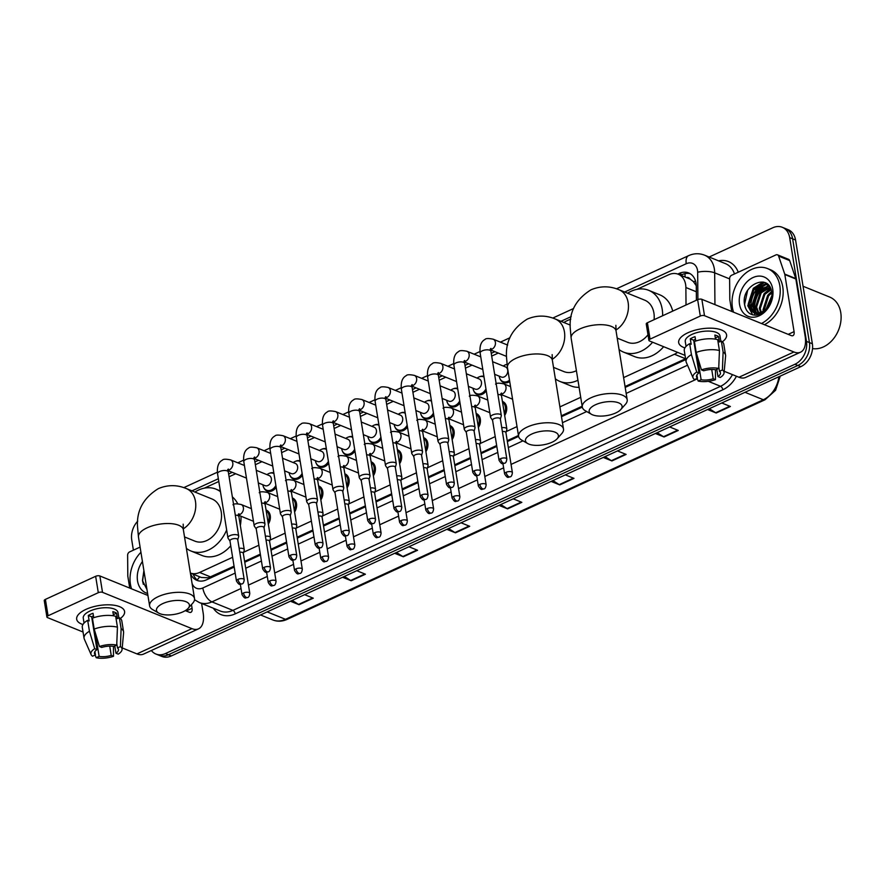 <?xml version="1.0" encoding="UTF-8"?>
<svg xmlns="http://www.w3.org/2000/svg" width="885" height="885" viewBox="0 0 885 885"><rect width="100%" height="100%" fill="white"/><g stroke="black" fill="none" stroke-linecap="round" stroke-linejoin="round"><path stroke-width="1.33" d="M502.403 401.436A9.702 7.334 112.1 0 1 502.658 401.524A9.702 7.334 112.1 0 1 506.596 407.034A9.702 7.334 112.1 0 1 504.671 415.452M476.141 413.505A9.702 7.334 112.1 0 1 476.395 413.594A9.702 7.334 112.1 0 1 480.334 419.103A9.702 7.334 112.1 0 1 478.409 427.521M449.879 425.563A9.702 7.334 112.1 0 1 450.133 425.663A9.702 7.334 112.1 0 1 454.071 431.172A9.702 7.334 112.1 0 1 452.147 439.591M423.616 437.632A9.702 7.334 112.1 0 1 423.871 437.732A9.702 7.334 112.1 0 1 427.809 443.241A9.702 7.334 112.1 0 1 425.884 451.66M397.354 449.702A9.702 7.334 112.1 0 1 397.619 449.801A9.702 7.334 112.1 0 1 401.547 455.31A9.702 7.334 112.1 0 1 399.633 463.718M371.103 461.771A9.702 7.334 112.1 0 1 371.357 461.87A9.702 7.334 112.1 0 1 375.295 467.38A9.702 7.334 112.1 0 1 373.37 475.787M344.84 473.84A9.702 7.334 112.1 0 1 345.095 473.94A9.702 7.334 112.1 0 1 349.033 479.449A9.702 7.334 112.1 0 1 347.108 487.856M318.578 485.909A9.702 7.334 112.1 0 1 318.832 486.009A9.702 7.334 112.1 0 1 322.771 491.507A9.702 7.334 112.1 0 1 320.846 499.925M292.315 497.978A9.702 7.334 112.1 0 1 292.57 498.067A9.702 7.334 112.1 0 1 296.508 503.576A9.702 7.334 112.1 0 1 294.583 511.995M266.053 510.048A9.702 7.334 112.1 0 1 266.319 510.136A9.702 7.334 112.1 0 1 270.246 515.645A9.702 7.334 112.1 0 1 268.332 524.064M509.716 381.546A9.702 7.334 112.1 0 1 503.465 382.464A9.702 7.334 112.1 0 1 500.058 378.88M486.263 390.838A9.702 7.334 112.1 0 1 477.203 394.533A9.702 7.334 112.1 0 1 473.807 390.949M460.001 402.907A9.702 7.334 112.1 0 1 450.941 406.602A9.702 7.334 112.1 0 1 447.544 403.018M433.75 414.976A9.702 7.334 112.1 0 1 424.678 418.671A9.702 7.334 112.1 0 1 421.282 415.087M407.487 427.046A9.702 7.334 112.1 0 1 398.427 430.741A9.702 7.334 112.1 0 1 395.02 427.156M381.225 439.115A9.702 7.334 112.1 0 1 372.165 442.799A9.702 7.334 112.1 0 1 368.757 439.226M354.962 451.173A9.702 7.334 112.1 0 1 345.902 454.868A9.702 7.334 112.1 0 1 342.495 451.295M328.7 463.242A9.702 7.334 112.1 0 1 319.64 466.937A9.702 7.334 112.1 0 1 316.244 463.353M302.438 475.311A9.702 7.334 112.1 0 1 293.377 479.006A9.702 7.334 112.1 0 1 289.981 475.422M276.186 487.381A9.702 7.334 112.1 0 1 267.126 491.075A9.702 7.334 112.1 0 1 263.719 487.491M686.019 305.004L685.875 287.514A18.198 13.751 -67.9 0 0 685.632 284.572A18.198 13.751 -67.9 0 0 678.253 274.25A18.198 13.751 -67.9 0 0 668.75 274.726L636.979 289.329M696.274 285.755L693.397 281.596L690.234 279.162A6.062 4.58 -67.9 0 0 686.295 277.514M678.253 274.25L689.293 278.731A18.198 13.751 112.1 0 1 690.234 279.162M625.053 386.524L685.587 358.702M210.674 576.954L199.601 572.462A18.198 13.751 -67.9 0 1 190.386 573.049L201.293 577.474L208.274 577.794L234.049 566.201M244.614 561.344L260.312 554.132M270.876 549.286L286.574 542.062M297.139 537.217L312.836 530.004M323.401 525.148L339.099 517.935M349.652 513.079L365.361 505.866M375.915 501.01L391.613 493.797M402.177 488.94L417.875 481.728M428.44 476.871L444.137 469.658M454.702 464.813L470.4 457.589M480.953 452.744L496.662 445.52M507.216 440.675L518.455 435.508M561.344 415.795L582.164 406.237M623.615 377.607L674.447 354.243A18.198 13.751 -67.9 0 0 677.589 352.352M199.601 572.462L232.611 557.296M243.663 552.218L258.874 545.226M269.925 540.149L285.136 533.157M296.187 528.079L311.387 521.088M322.439 516.01L337.65 509.019M348.701 503.941L363.912 496.95M374.963 491.872L390.174 484.88M401.226 479.803L416.437 472.822M427.488 467.745L442.699 460.753M453.74 455.675L468.95 448.684M480.002 443.606L495.213 436.615M506.264 431.537L517.017 426.592M559.906 406.89L580.715 397.321M498.288 353.06L491.695 356.091M472.037 365.129L465.433 368.16M445.774 377.198L439.181 380.229M419.512 389.267L412.919 392.298M393.25 401.336L386.656 404.368M366.987 413.395L360.394 416.426M340.736 425.464L334.132 428.495M314.474 437.533L307.88 440.564M288.211 449.602L281.618 452.633M261.949 461.671L255.356 464.702M235.687 473.74L229.093 476.772M218.794 481.495L204.302 488.155M505.833 364.675A9.702 7.334 112.1 0 1 506.994 364.277M479.57 376.744A9.702 7.334 112.1 0 1 483.918 376.346M453.308 388.814A9.702 7.334 112.1 0 1 457.656 388.415M427.046 400.883A9.702 7.334 112.1 0 1 431.393 400.485M400.783 412.952A9.702 7.334 112.1 0 1 405.142 412.554M374.521 425.021A9.702 7.334 112.1 0 1 378.88 424.623M348.27 437.079A9.702 7.334 112.1 0 1 352.617 436.681M322.007 449.149A9.702 7.334 112.1 0 1 326.355 448.75M295.745 461.218A9.702 7.334 112.1 0 1 300.092 460.82M269.482 473.287A9.702 7.334 112.1 0 1 273.83 472.889M696.406 300.236L696.285 286.22A18.198 13.751 -67.9 0 0 696.041 283.277A18.198 13.751 -67.9 0 0 688.663 272.945A18.198 13.751 -67.9 0 0 679.171 273.432L677.777 274.062M680.731 275.257L682.114 274.627A18.198 13.751 112.1 0 1 690.09 273.653M751.144 311.055A24.26 18.342 112.1 0 1 751.011 310.093A24.26 18.342 112.1 0 0 751.144 311.055M750.911 309.108A24.26 18.342 112.1 0 1 759.607 285.468A24.26 18.342 112.1 0 0 750.911 309.108M760.724 284.406A24.26 18.342 112.1 0 1 763.578 282.171A24.26 18.342 112.1 0 0 760.724 284.406M709.139 257.015L772.793 227.766A18.198 13.751 112.1 0 1 782.296 227.29A18.198 13.751 112.1 0 1 789.674 237.611L806.478 341.367A18.198 13.751 112.1 0 1 794.907 364.277L165.418 653.561A18.198 13.751 112.1 0 1 155.926 654.037A18.198 13.751 112.1 0 1 151.357 650.508M133.392 550.182L131.743 539.961A18.198 13.751 112.1 0 1 137.75 521.121M782.296 227.29L788.181 229.68A18.198 13.751 112.1 0 1 795.56 240.001L812.364 343.756L809.421 342.561A18.198 13.751 112.1 0 1 797.85 365.472L168.36 654.756A18.198 13.751 112.1 0 1 158.869 655.232A18.198 13.751 112.1 0 0 168.36 654.756L797.85 365.472A18.198 13.751 112.1 0 0 809.421 342.561L792.617 238.806L809.421 342.561L806.478 341.367M785.238 228.485A18.198 13.751 112.1 0 1 792.617 238.806A18.198 13.751 112.1 0 0 785.238 228.485M753.777 309.02A24.26 18.342 112.1 0 1 761.299 288.023A24.26 18.342 112.1 0 0 753.777 309.02M762.804 286.408A24.26 18.342 112.1 0 1 765.016 284.461A24.26 18.342 112.1 0 0 762.804 286.408M765.304 284.24A24.26 18.342 112.1 0 1 766.443 283.421A24.26 18.342 112.1 0 0 765.304 284.24M625.197 387.409L684.924 359.963A18.198 13.751 -67.9 0 0 685.731 359.564M190.463 573.502A18.198 13.751 -67.9 0 0 196.89 580.35A18.198 13.751 -67.9 0 0 206.382 579.874L234.193 567.086M244.758 562.229L260.455 555.017M271.02 550.171L286.718 542.947M297.283 538.102L312.98 530.889M323.545 526.033L339.243 518.82M349.796 513.964L365.505 506.751M376.059 501.895L391.756 494.682M402.321 489.825L418.019 482.613M428.583 477.756L444.281 470.543M454.846 465.698L470.543 458.474M481.097 453.629L496.806 446.416M507.359 441.56L518.599 436.394M561.488 416.68L582.308 407.122M198.406 580.837A18.198 13.751 112.1 0 1 193.218 574.199M764.397 282.415A24.26 18.342 -67.9 0 0 762.085 284.151M761.266 284.881A24.26 18.342 -67.9 0 0 755.303 292.647M812.364 343.756A18.198 13.751 112.1 0 1 800.792 366.667L171.303 655.951A18.198 13.751 112.1 0 1 161.811 656.427L155.926 654.037M396.491 552.461L402.819 556.521A4.856 2.478 65.3 0 0 403.339 556.787L394.699 553.291M408.925 546.753L417.554 550.26L403.339 556.787M344.342 576.423L350.67 580.483A4.856 2.478 65.3 0 0 351.19 580.748L342.561 577.252M356.788 570.714L365.416 574.221L351.19 580.748M292.205 600.384L298.533 604.433A4.856 2.478 65.3 0 0 299.053 604.709L290.424 601.214M304.639 594.676L313.279 598.183L299.053 604.709M552.915 480.577L559.243 484.637A4.856 2.478 65.3 0 0 559.762 484.903L551.123 481.407M565.349 474.869L573.978 478.376L559.762 484.903M605.052 456.627L611.38 460.676A4.856 2.478 65.3 0 0 611.9 460.941L603.271 457.445M617.487 450.908L626.126 454.414L611.9 460.941M657.201 432.665L663.518 436.714A4.856 2.478 65.3 0 0 664.049 436.98L655.409 433.484M669.635 426.946L678.264 430.453L664.049 436.98M709.339 408.704L715.666 412.753A4.856 2.478 65.3 0 0 716.186 413.018L707.558 409.523M721.773 402.985L730.402 406.492L716.186 413.018M448.629 528.5L454.956 532.56A4.856 2.478 65.3 0 0 455.476 532.825L446.848 529.33M461.063 522.792L469.703 526.298L455.476 532.825M500.777 504.538L507.094 508.598A4.856 2.478 65.3 0 0 507.614 508.864L498.985 505.368M513.212 498.83L521.84 502.337L507.614 508.864M687.91 332.76A24.26 9.956 -9.2 0 1 716.408 328.645A24.26 9.956 -9.2 0 1 722.337 341.831A24.26 9.956 -9.2 0 0 726.585 334.851A24.26 9.956 -9.2 0 0 712.469 328.235A24.26 9.956 -9.2 0 0 687.91 332.76A24.26 9.956 -9.2 0 0 686.373 333.501A24.26 9.956 -9.2 0 0 684.913 347.894A24.26 9.956 -9.2 0 1 678.684 342.606A24.26 9.956 -9.2 0 1 687.91 332.76M731.729 311.443L729.848 299.816A3.031 2.29 -67.9 0 1 729.804 299.318L729.627 278.609A3.031 2.29 -67.9 0 1 731.596 275.279L775.924 254.913A3.031 2.29 -67.9 0 1 777.506 254.836L788.546 259.316A3.031 2.29 112.1 0 1 789.663 260.577L795.759 278.565A3.031 2.29 112.1 0 1 795.869 279.018L805.118 336.123A24.26 12.379 -114.7 0 1 800.527 352.197A24.26 12.379 -114.7 0 1 793.933 351.987L704.515 315.702A3.031 1.239 170.8 0 0 700.3 316.045L697.645 299.661A3.031 1.239 -9.2 0 1 701.86 299.318L791.278 335.603A6.062 3.097 65.3 0 0 792.927 335.658A6.062 3.097 65.3 0 0 794.077 331.643L784.829 274.538A3.031 2.29 -67.9 0 0 784.718 274.084L778.623 256.097A3.031 2.29 -67.9 0 0 777.506 254.836M800.527 352.197L745.546 377.464A24.26 12.379 -114.7 0 1 738.953 377.253L724.207 371.28M650.055 339.132A3.031 1.239 170.8 0 0 648.904 340.36L646.249 323.987A3.031 1.239 -9.2 0 1 647.4 322.748L650.055 339.132L700.3 316.045M648.904 340.36A3.031 1.239 170.8 0 0 649.524 340.968L685.045 355.383M647.4 322.748L697.645 299.661M701.451 369.864L703.708 370.793A12.136 4.978 -9.2 0 1 715.81 369.808L718.72 368.459A15.775 6.472 -9.2 0 0 701.451 369.864L696.185 352.429L694.415 341.499A20.012 8.208 -9.2 0 1 717.669 339.619L719.439 350.537L718.72 368.459M718.786 366.954L719.483 371.302A12.136 4.978 -9.2 0 1 720.445 372.828A12.136 4.978 -9.2 0 1 717.967 376.567L716.795 369.355M696.915 374.952L697.446 378.238L694.537 379.577A15.775 6.472 -9.2 0 1 693.099 377.95L686.306 362.419A20.012 8.208 -9.2 0 1 686.052 361.589L684.282 350.67A20.012 8.208 -9.2 0 1 689.669 343.679L691.163 344.287L690.278 338.833A17.589 7.213 -9.2 0 1 692.49 337.672A17.589 7.213 -9.2 0 1 695.024 336.654L695.732 341.046M686.052 346.411L685.267 341.544A17.589 7.213 -9.2 0 1 691.959 334.397A17.589 7.213 -9.2 0 1 709.759 331.123A17.589 7.213 -9.2 0 1 719.992 335.913L720.866 341.322M719.483 371.302L722.403 369.952L723.111 352.031L721.352 341.112L719.428 341.986L718.543 336.532A17.589 7.213 -9.2 0 0 714.859 335.039L715.534 339.165M721.352 341.112A20.012 8.208 -9.2 0 1 723.808 344.265L725.578 355.184A20.012 8.208 -9.2 0 1 725.6 356.058L724.063 372.928A15.775 6.472 -9.2 0 1 720.224 377.486L717.967 376.567M723.111 352.031A20.012 8.208 -9.2 0 1 725.578 355.184M686.052 361.589A20.012 8.208 -9.2 0 1 691.439 354.608L696.705 372.043L698.973 372.961L693.663 340.205A12.136 4.978 170.8 0 1 695.433 339.198M689.669 343.679L691.439 354.608M722.403 369.952A15.775 6.472 -9.2 0 1 724.063 372.928M711.728 369.488L713.221 378.747L715.489 379.665L715.467 369.742M715.489 379.665A15.775 6.472 -9.2 0 1 698.21 381.07L701.13 379.731L697.314 356.19M697.126 378.393L698.21 381.07M693.099 377.95A15.775 6.472 -9.2 0 1 696.705 372.043M713.221 378.747A12.136 4.978 -9.2 0 1 701.13 379.731M697.446 378.238A12.136 4.978 -9.2 0 1 696.495 376.711A12.136 4.978 -9.2 0 1 698.973 372.961M696.185 352.429A20.012 8.208 -9.2 0 1 719.439 350.537M694.482 341.942A12.136 4.978 -9.2 0 1 693.917 341.798M694.714 346.71A12.136 4.978 170.8 0 0 695.278 346.854M690.278 338.833L693.663 340.205M715.345 338.004L718.543 336.532M803.049 286.253L829.688 297.061A27.291 20.632 112.1 0 1 840.75 312.549A27.291 20.632 112.1 0 1 812.541 348.59M754.639 314.385A27.291 20.632 112.1 0 1 754.496 313.279M754.396 312.316A27.291 20.632 112.1 0 1 754.319 311.155M754.297 310.104A27.291 20.632 112.1 0 1 762.892 287.138M763.91 286.032A27.291 20.632 112.1 0 1 765.492 284.505M765.702 284.317A27.291 20.632 112.1 0 1 766.62 283.543M733.565 312.184A30.333 22.921 112.1 0 1 732.426 307.56A30.333 22.921 112.1 0 1 741.895 276.751A30.333 22.921 112.1 0 1 767.527 268.564A30.333 22.921 112.1 0 1 779.829 285.778A30.333 22.921 112.1 0 1 761.476 323.512M767.527 268.564L770.47 269.759A30.333 22.921 112.1 0 1 782.771 286.972A30.333 22.921 112.1 0 1 764.43 324.706M755.945 315.193C759.872 314.794 763.423 312.836 766.609 309.308C760.547 315.06 755.414 315.392 751.221 310.314A15.167 11.461 112.1 0 0 754.097 312.206A15.167 11.461 112.1 0 0 768.346 306.31C771.255 301.973 772.395 297.316 771.753 292.349C769.264 272.06 741.132 285.058 744.451 303.887C745.679 311.354 749.506 315.115 755.945 315.193M772.716 289.041A21.229 16.052 112.1 0 1 759.219 315.779A21.229 16.052 112.1 0 1 739.528 304.285A21.229 16.052 112.1 0 1 753.024 277.547A21.229 16.052 112.1 0 1 772.716 289.041M769.198 285.999L757.527 291.32L752.903 305.613L756.509 312.803M768.932 285.722L756.609 290.944L751.984 305.236L755.989 312.737M770.182 287.536L761.211 292.813L756.586 307.106L758.733 312.77M769.928 287.094L760.281 292.437L755.657 306.73L758.157 312.836M771.134 289.749L764.883 294.307L760.259 308.599L761.2 312.151M770.912 289.13L763.965 293.931L759.341 308.223L760.558 312.372M771.82 292.835L768.567 295.8L764.02 310.668M771.698 291.962L767.649 295.424L763.025 309.717L763.268 311.144M768.755 285.457L765.392 284.251L752.925 289.45L748.301 303.743L751.221 310.314M767.627 284.981L766.31 284.627L753.843 289.826L749.219 304.119L754.485 312.35M769.032 285.789L767.162 284.782M771.709 297.946L767.693 307.195M771.908 296.276L766.609 308.445M771.941 295.502L766.133 308.931M767.704 285.944L760.658 291.309L755.17 308.754L756.078 312.427M766.664 283.576L764.762 284.151M764.032 284.45L756.974 289.815L751.487 307.261L752.394 310.934M763.08 282.061L753.301 288.322L747.803 305.767L752.704 314.872M771.598 291.464L768.269 294.727M770.536 288.256L764.585 293.234M768.589 285.944L760.912 291.74M766.985 283.797L765.425 284.262M764.917 284.45L757.228 290.247M763.711 282.204L753.544 288.753M747.593 290.568L744.584 304.462L745.336 307.703M595.505 404.744A16.682 6.848 170.8 0 0 591.412 414.269A16.682 6.848 170.8 0 0 615.75 412.952A16.682 6.848 170.8 0 0 620.827 409.501A16.682 6.848 170.8 0 0 615.683 402.011A16.682 6.848 170.8 0 0 595.505 404.744M591.412 414.269L585.361 410.773A22.744 9.337 -9.2 0 1 582.286 407.023A22.744 9.337 -9.2 0 1 590.948 397.785A22.744 9.337 -9.2 0 1 613.969 393.548A22.744 9.337 -9.2 0 1 627.2 399.755A22.744 9.337 -9.2 0 1 625.474 404.279L620.827 409.501M654.081 319.684A22.744 17.191 -67.9 0 0 653.915 313.069A22.744 17.191 -67.9 0 0 644.689 300.159L618.925 289.705C609.61 285.855 600.295 285.888 590.992 289.804C576.002 299.152 569.088 311.929 570.239 328.147L571.146 338.214L582.286 407.023M627.598 293.223A33.364 25.211 112.1 0 1 648.683 290.324A33.364 25.211 112.1 0 1 662.201 309.252A33.364 25.211 112.1 0 1 662.644 315.746M648.683 290.324L659.723 294.793A33.364 25.211 112.1 0 1 672.711 311.122M617.21 338.103L627.587 342.307A22.744 17.191 -67.9 0 0 647.997 334.762M652.599 342.218A33.364 25.211 112.1 0 1 623.593 352.141A33.364 25.211 112.1 0 1 619.069 349.542M663.639 346.699A33.364 25.211 112.1 0 1 634.633 356.622L623.593 352.141M531.808 434.015A16.682 6.848 170.8 0 0 527.703 443.54A16.682 6.848 170.8 0 0 552.041 442.234A16.682 6.848 170.8 0 0 557.119 438.783A16.682 6.848 170.8 0 0 551.986 431.294A16.682 6.848 170.8 0 0 531.808 434.015M527.703 443.54L521.652 440.055A22.744 9.337 -9.2 0 1 518.588 436.294A22.744 9.337 -9.2 0 1 527.239 427.057A22.744 9.337 -9.2 0 1 550.26 422.82A22.744 9.337 -9.2 0 1 563.491 429.026A22.744 9.337 -9.2 0 1 561.765 433.562L557.119 438.783M563.889 322.494A33.364 25.211 112.1 0 1 570.77 319.242M553.512 367.375L563.878 371.589A22.744 17.191 -67.9 0 0 576.4 370.671M577.949 380.229A33.364 25.211 112.1 0 1 559.884 381.424A33.364 25.211 112.1 0 1 555.36 378.824M579.1 387.309A33.364 25.211 112.1 0 1 570.925 385.904L559.884 381.424M162.829 603.57A16.682 6.848 170.8 0 0 158.736 613.106A16.682 6.848 170.8 0 0 183.073 611.789A16.682 6.848 170.8 0 0 188.151 608.338A16.682 6.848 170.8 0 0 183.007 600.849A16.682 6.848 170.8 0 0 162.829 603.57M158.736 613.106L152.685 609.61A22.744 9.337 -9.2 0 1 149.609 605.86A22.744 9.337 -9.2 0 1 158.271 596.623A22.744 9.337 -9.2 0 1 181.281 592.375A22.744 9.337 -9.2 0 1 194.523 598.581A22.744 9.337 -9.2 0 1 192.786 603.116L188.151 608.338M184.534 536.941L194.899 541.144A22.744 17.191 -67.9 0 0 214.126 535.005A22.744 17.191 -67.9 0 0 221.228 511.895A22.744 17.191 -67.9 0 0 212.013 498.985L186.248 488.531C176.923 484.681 167.619 484.714 158.304 488.642C143.326 497.978 136.401 510.767 137.551 526.984L138.469 537.051L149.609 605.86M194.921 492.049A33.364 25.211 112.1 0 1 216.006 489.151A33.364 25.211 112.1 0 1 220.453 491.695M232.346 496.872A33.364 25.211 112.1 0 1 237.711 503.731M226.648 529.971A33.364 25.211 112.1 0 1 190.906 550.979A33.364 25.211 112.1 0 1 186.392 548.379M240.963 516.221A33.364 25.211 112.1 0 1 240.344 525.513M230.742 545.779A33.364 25.211 112.1 0 1 201.946 555.459L190.906 550.979M500.368 419.103L501.275 415.861A5.454 2.235 170.8 0 0 501.308 415.43A5.454 2.235 170.8 0 0 500.191 414.346A5.454 2.235 170.8 0 0 492.602 414.954A5.454 2.235 170.8 0 0 490.533 417.178A5.454 2.235 170.8 0 0 490.688 417.576L492.58 420.364M500.324 419.258A3.938 1.615 170.8 0 0 500.346 418.948A3.938 1.615 170.8 0 0 499.527 418.162A3.938 1.615 170.8 0 0 494.062 418.605A3.938 1.615 170.8 0 0 492.558 420.209L499.051 460.288C502.503 465.864 502.713 462.977 504.583 463.242A3.938 2.013 65.3 0 1 503.521 463.209A3.938 2.013 -114.7 0 1 500.545 458.684A3.938 1.615 170.8 0 0 499.051 460.288M492.602 361.688L505.49 366.921A5.454 4.126 112.1 0 1 507.702 370.019A5.454 4.126 112.1 0 1 505.999 375.561A5.454 4.126 112.1 0 1 501.386 377.043L494.649 374.3M509.506 380.24A9.093 6.881 112.1 0 1 502.957 381.601A9.093 6.881 112.1 0 1 499.273 376.446A9.093 6.881 112.1 0 1 499.228 376.158M503.333 366.047A9.093 6.881 112.1 0 1 507.005 364.41M474.106 431.172L475.024 427.931A5.454 2.235 170.8 0 0 475.046 427.499A5.454 2.235 170.8 0 0 473.929 426.415A5.454 2.235 170.8 0 0 466.351 427.024A5.454 2.235 170.8 0 0 464.271 429.247A5.454 2.235 170.8 0 0 464.437 429.645L466.318 432.433M474.061 431.327A3.938 1.615 170.8 0 0 474.083 431.017A3.938 1.615 170.8 0 0 473.276 430.232A3.938 1.615 170.8 0 0 467.8 430.674A3.938 1.615 170.8 0 0 466.295 432.278L472.789 472.358C476.252 477.933 476.451 475.046 478.331 475.311A3.938 2.013 65.3 0 1 477.258 475.278A3.938 2.013 -114.7 0 1 474.294 470.754A3.938 1.615 170.8 0 0 472.789 472.358M466.34 373.758L479.227 378.99A5.454 4.126 112.1 0 1 481.44 382.088A5.454 4.126 112.1 0 1 479.736 387.63A5.454 4.126 112.1 0 1 475.123 389.101L468.386 386.369M485.965 388.957A9.093 6.881 112.1 0 1 476.694 393.67A9.093 6.881 112.1 0 1 473.01 388.504A9.093 6.881 112.1 0 1 472.966 388.227M477.07 378.116A9.093 6.881 112.1 0 1 483.542 376.811A9.093 6.881 112.1 0 1 484.029 377.043M447.843 443.23L448.761 440A5.454 2.235 170.8 0 0 448.784 439.568A5.454 2.235 170.8 0 0 447.666 438.473A5.454 2.235 170.8 0 0 440.088 439.093A5.454 2.235 170.8 0 0 438.009 441.316A5.454 2.235 170.8 0 0 438.175 441.715L440.066 444.491M447.799 443.396A3.938 1.615 170.8 0 0 447.821 443.086A3.938 1.615 170.8 0 0 447.013 442.301A3.938 1.615 170.8 0 0 441.538 442.743A3.938 1.615 170.8 0 0 440.033 444.347L446.527 484.427C449.989 490.002 450.188 487.115 452.069 487.381A3.938 2.013 65.3 0 1 450.996 487.347A3.938 2.013 -114.7 0 1 448.031 482.823A3.938 1.615 170.8 0 0 446.527 484.427M440.088 385.827L452.965 391.059A5.454 4.126 112.1 0 1 455.178 394.157A5.454 4.126 112.1 0 1 453.474 399.699A5.454 4.126 112.1 0 1 448.861 401.17L442.124 398.438M459.702 401.027A9.093 6.881 112.1 0 1 450.432 405.739A9.093 6.881 112.1 0 1 446.748 400.573A9.093 6.881 112.1 0 1 446.704 400.297M450.808 390.185A9.093 6.881 112.1 0 1 457.279 388.88A9.093 6.881 112.1 0 1 457.766 389.112M421.581 455.299L422.499 452.058A5.454 2.235 170.8 0 0 422.532 451.638A5.454 2.235 170.8 0 0 421.404 450.542A5.454 2.235 170.8 0 0 413.826 451.162A5.454 2.235 170.8 0 0 411.746 453.374A5.454 2.235 170.8 0 0 411.912 453.773L413.804 456.56M421.537 455.465A3.938 1.615 170.8 0 0 421.559 455.155A3.938 1.615 170.8 0 0 420.751 454.37A3.938 1.615 170.8 0 0 415.275 454.813A3.938 1.615 170.8 0 0 413.782 456.417L420.264 496.496C423.727 502.072 423.926 499.184 425.807 499.45A3.938 2.013 65.3 0 1 424.734 499.417A3.938 2.013 -114.7 0 1 421.769 494.892A3.938 1.615 170.8 0 0 420.264 496.496M413.826 397.896L426.703 403.129A5.454 4.126 112.1 0 1 428.915 406.226A5.454 4.126 112.1 0 1 427.212 411.768A5.454 4.126 112.1 0 1 422.599 413.24L415.861 410.507M433.44 413.096A9.093 6.881 112.1 0 1 424.18 417.808A9.093 6.881 112.1 0 1 420.486 412.642A9.093 6.881 112.1 0 1 420.441 412.366M424.557 402.255A9.093 6.881 112.1 0 1 431.017 400.949A9.093 6.881 112.1 0 1 431.504 401.17M395.329 467.368L396.237 464.127A5.454 2.235 170.8 0 0 396.27 463.696A5.454 2.235 170.8 0 0 395.141 462.612A5.454 2.235 170.8 0 0 387.564 463.231A5.454 2.235 170.8 0 0 385.484 465.444A5.454 2.235 170.8 0 0 385.65 465.842L387.541 468.63M395.285 467.534A3.938 1.615 170.8 0 0 395.296 467.225A3.938 1.615 170.8 0 0 394.489 466.439A3.938 1.615 170.8 0 0 389.013 466.882A3.938 1.615 170.8 0 0 387.519 468.486L394.013 508.565C397.465 514.141 397.675 511.253 399.544 511.519A3.938 2.013 65.3 0 1 398.471 511.486A3.938 2.013 -114.7 0 1 395.506 506.961A3.938 1.615 170.8 0 0 394.013 508.565M387.564 409.965L400.44 415.187A5.454 4.126 112.1 0 1 402.664 418.284A5.454 4.126 112.1 0 1 400.949 423.838A5.454 4.126 112.1 0 1 396.336 425.309L389.61 422.576M407.177 425.165A9.093 6.881 112.1 0 1 397.918 429.878A9.093 6.881 112.1 0 1 394.223 424.712A9.093 6.881 112.1 0 1 394.19 424.435M398.294 414.313A9.093 6.881 112.1 0 1 404.755 413.018A9.093 6.881 112.1 0 1 405.253 413.24M369.067 479.438L369.974 476.196A5.454 2.235 170.8 0 0 370.007 475.765A5.454 2.235 170.8 0 0 368.879 474.681A5.454 2.235 170.8 0 0 361.301 475.3A5.454 2.235 170.8 0 0 359.233 477.513A5.454 2.235 170.8 0 0 359.387 477.911L361.279 480.699M369.023 479.593A3.938 1.615 170.8 0 0 369.045 479.283A3.938 1.615 170.8 0 0 368.226 478.497A3.938 1.615 170.8 0 0 362.762 478.951A3.938 1.615 170.8 0 0 361.257 480.544L367.751 520.634C371.202 526.21 371.412 523.323 373.282 523.577A3.938 2.013 65.3 0 1 372.22 523.544A3.938 2.013 -114.7 0 1 369.244 519.03A3.938 1.615 170.8 0 0 367.751 520.634M361.301 422.034L374.189 427.256A5.454 4.126 112.1 0 1 376.402 430.353A5.454 4.126 112.1 0 1 374.698 435.907A5.454 4.126 112.1 0 1 370.074 437.378L363.348 434.646M380.915 437.234A9.093 6.881 112.1 0 1 371.656 441.947A9.093 6.881 112.1 0 1 367.961 436.781A9.093 6.881 112.1 0 1 367.928 436.504M372.032 426.382A9.093 6.881 112.1 0 1 378.492 425.077A9.093 6.881 112.1 0 1 378.99 425.309L378.492 425.077M342.805 491.507L343.723 488.266A5.454 2.235 170.8 0 0 343.745 487.834A5.454 2.235 170.8 0 0 342.628 486.75A5.454 2.235 170.8 0 0 335.05 487.369A5.454 2.235 170.8 0 0 332.97 489.582A5.454 2.235 170.8 0 0 333.136 489.98L335.017 492.768M342.76 491.662A3.938 1.615 170.8 0 0 342.783 491.352A3.938 1.615 170.8 0 0 341.964 490.567A3.938 1.615 170.8 0 0 336.499 491.02A3.938 1.615 170.8 0 0 334.995 492.613L341.488 532.693C344.951 538.279 345.15 535.392 347.031 535.646A3.938 2.013 65.3 0 1 345.958 535.613A3.938 2.013 -114.7 0 1 342.993 531.1A3.938 1.615 170.8 0 0 341.488 532.693M335.039 434.104L347.927 439.325A5.454 4.126 112.1 0 1 350.139 442.423A5.454 4.126 112.1 0 1 348.436 447.976A5.454 4.126 112.1 0 1 343.822 449.447L337.085 446.715M354.664 449.303A9.093 6.881 112.1 0 1 345.393 454.016A9.093 6.881 112.1 0 1 341.71 448.85A9.093 6.881 112.1 0 1 341.665 448.573M345.769 438.451A9.093 6.881 112.1 0 1 352.241 437.146A9.093 6.881 112.1 0 1 352.728 437.378L352.241 437.146M316.542 503.576L317.461 500.335A5.454 2.235 170.8 0 0 317.483 499.903A5.454 2.235 170.8 0 0 316.365 498.819A5.454 2.235 170.8 0 0 308.788 499.428A5.454 2.235 170.8 0 0 306.708 501.651A5.454 2.235 170.8 0 0 306.874 502.049L308.765 504.837M316.498 503.731A3.938 1.615 170.8 0 0 316.52 503.421A3.938 1.615 170.8 0 0 315.713 502.636A3.938 1.615 170.8 0 0 310.237 503.078A3.938 1.615 170.8 0 0 308.732 504.682L315.226 544.762C318.688 550.348 318.888 547.461 320.768 547.715A3.938 2.013 65.3 0 1 319.695 547.682A3.938 2.013 -114.7 0 1 316.73 543.169A3.938 1.615 170.8 0 0 315.226 544.762M308.788 446.162L321.664 451.394A5.454 4.126 112.1 0 1 323.877 454.492A5.454 4.126 112.1 0 1 322.173 460.034A5.454 4.126 112.1 0 1 317.56 461.516L310.823 458.784M328.401 461.362A9.093 6.881 112.1 0 1 319.131 466.074A9.093 6.881 112.1 0 1 315.447 460.919A9.093 6.881 112.1 0 1 315.403 460.642M319.507 450.52A9.093 6.881 112.1 0 1 325.979 449.215A9.093 6.881 112.1 0 1 326.465 449.447M290.28 515.645L291.198 512.404A5.454 2.235 170.8 0 0 291.22 511.972A5.454 2.235 170.8 0 0 290.103 510.888A5.454 2.235 170.8 0 0 282.525 511.497A5.454 2.235 170.8 0 0 280.445 513.72A5.454 2.235 170.8 0 0 280.611 514.119L282.503 516.906M290.236 515.8A3.938 1.615 170.8 0 0 290.258 515.49A3.938 1.615 170.8 0 0 289.45 514.705A3.938 1.615 170.8 0 0 283.974 515.147A3.938 1.615 170.8 0 0 282.47 516.751L288.964 556.831C292.426 562.406 292.625 559.519 294.506 559.785A3.938 2.013 65.3 0 1 293.433 559.751A3.938 2.013 -114.7 0 1 290.468 555.227A3.938 1.615 170.8 0 0 288.964 556.831M282.525 458.231L295.402 463.463A5.454 4.126 112.1 0 1 297.614 466.561A5.454 4.126 112.1 0 1 295.911 472.103A5.454 4.126 112.1 0 1 291.298 473.575L284.561 470.842M302.139 473.431A9.093 6.881 112.1 0 1 292.869 478.143A9.093 6.881 112.1 0 1 289.185 472.988A9.093 6.881 112.1 0 1 289.141 472.701M293.245 462.589A9.093 6.881 112.1 0 1 299.716 461.284A9.093 6.881 112.1 0 1 300.203 461.516M264.029 527.714L264.936 524.473A5.454 2.235 170.8 0 0 264.969 524.042A5.454 2.235 170.8 0 0 263.841 522.947A5.454 2.235 170.8 0 0 256.263 523.566A5.454 2.235 170.8 0 0 254.183 525.79A5.454 2.235 170.8 0 0 254.349 526.188L256.241 528.965M263.973 527.869A3.938 1.615 170.8 0 0 263.995 527.56A3.938 1.615 170.8 0 0 263.188 526.774A3.938 1.615 170.8 0 0 257.712 527.217A3.938 1.615 170.8 0 0 256.219 528.821L262.701 568.9C266.164 574.476 266.363 571.588 268.243 571.854A3.938 2.013 65.3 0 1 267.17 571.821A3.938 2.013 -114.7 0 1 264.206 567.296A3.938 1.615 170.8 0 0 262.701 568.9M256.263 470.3L269.14 475.533A5.454 4.126 112.1 0 1 271.352 478.63A5.454 4.126 112.1 0 1 269.648 484.172A5.454 4.126 112.1 0 1 265.035 485.644L258.309 482.911M275.877 485.5A9.093 6.881 112.1 0 1 266.617 490.213A9.093 6.881 112.1 0 1 262.922 485.046A9.093 6.881 112.1 0 1 262.889 484.77M266.993 474.659A9.093 6.881 112.1 0 1 273.454 473.353A9.093 6.881 112.1 0 1 273.952 473.586M237.766 539.773L238.673 536.542A5.454 2.235 170.8 0 0 238.707 536.111A5.454 2.235 170.8 0 0 237.578 535.016A5.454 2.235 170.8 0 0 230 535.635A5.454 2.235 170.8 0 0 227.932 537.848A5.454 2.235 170.8 0 0 228.087 538.257L229.978 541.034M237.722 539.938A3.938 1.615 170.8 0 0 237.733 539.629A3.938 1.615 170.8 0 0 236.926 538.843A3.938 1.615 170.8 0 0 231.45 539.286A3.938 1.615 170.8 0 0 229.956 540.89L236.45 580.969C239.901 586.545 240.112 583.658 241.981 583.923A3.938 2.013 65.3 0 1 240.908 583.89A3.938 2.013 -114.7 0 1 237.943 579.365A3.938 1.615 170.8 0 0 236.45 580.969M505.932 432.721L506.839 429.479A5.454 2.235 170.8 0 0 506.873 429.048A5.454 2.235 170.8 0 0 505.755 427.964A5.454 2.235 170.8 0 0 501.751 427.632M505.888 432.876A3.938 1.615 170.8 0 0 505.91 432.566A3.938 1.615 170.8 0 0 505.092 431.78A3.938 1.615 170.8 0 0 502.381 431.526M479.67 444.79L480.588 441.549A5.454 2.235 170.8 0 0 480.61 441.117A5.454 2.235 170.8 0 0 479.493 440.033A5.454 2.235 170.8 0 0 475.488 439.69M502.525 402.221A9.093 6.881 112.1 0 1 505.379 406.956A9.093 6.881 112.1 0 1 504.35 413.472M479.626 444.945A3.938 1.615 170.8 0 0 479.648 444.635A3.938 1.615 170.8 0 0 478.84 443.85A3.938 1.615 170.8 0 0 476.119 443.595M453.408 456.859L454.326 453.618A5.454 2.235 170.8 0 0 454.348 453.186A5.454 2.235 170.8 0 0 453.231 452.102A5.454 2.235 170.8 0 0 449.226 451.759M476.263 414.291A9.093 6.881 112.1 0 1 479.117 419.025A9.093 6.881 112.1 0 1 478.088 425.541M453.363 457.014A3.938 1.615 170.8 0 0 453.385 456.704A3.938 1.615 170.8 0 0 452.578 455.919A3.938 1.615 170.8 0 0 449.857 455.653M427.145 468.928L428.063 465.687A5.454 2.235 170.8 0 0 428.097 465.256A5.454 2.235 170.8 0 0 426.968 464.171A5.454 2.235 170.8 0 0 422.964 463.828M450.011 426.36A9.093 6.881 112.1 0 1 452.866 431.095A9.093 6.881 112.1 0 1 451.826 437.61M427.101 469.083A3.938 1.615 170.8 0 0 427.123 468.773A3.938 1.615 170.8 0 0 426.316 467.988A3.938 1.615 170.8 0 0 423.594 467.722M400.894 480.986L401.801 477.756A5.454 2.235 170.8 0 0 401.834 477.325A5.454 2.235 170.8 0 0 400.706 476.23A5.454 2.235 170.8 0 0 396.701 475.898M423.749 438.429A9.093 6.881 112.1 0 1 426.603 443.164A9.093 6.881 112.1 0 1 425.574 449.68M400.85 481.152A3.938 1.615 170.8 0 0 400.861 480.843A3.938 1.615 170.8 0 0 400.053 480.057A3.938 1.615 170.8 0 0 397.332 479.792M374.632 493.056L375.539 489.814A5.454 2.235 170.8 0 0 375.572 489.394A5.454 2.235 170.8 0 0 374.444 488.299A5.454 2.235 170.8 0 0 370.45 487.967M397.487 450.498A9.093 6.881 112.1 0 1 400.341 455.233A9.093 6.881 112.1 0 1 399.312 461.749M374.587 493.222A3.938 1.615 170.8 0 0 374.609 492.912A3.938 1.615 170.8 0 0 373.791 492.126A3.938 1.615 170.8 0 0 371.08 491.861M348.369 505.125L349.287 501.883A5.454 2.235 170.8 0 0 349.309 501.452A5.454 2.235 170.8 0 0 348.192 500.368A5.454 2.235 170.8 0 0 344.188 500.036M371.224 462.567A9.093 6.881 112.1 0 1 374.078 467.291A9.093 6.881 112.1 0 1 373.05 473.818M348.325 505.291A3.938 1.615 170.8 0 0 348.347 504.981A3.938 1.615 170.8 0 0 347.528 504.184A3.938 1.615 170.8 0 0 344.818 503.93M322.107 517.194L323.025 513.953A5.454 2.235 170.8 0 0 323.047 513.521A5.454 2.235 170.8 0 0 321.93 512.437A5.454 2.235 170.8 0 0 317.925 512.105M344.962 474.625A9.093 6.881 112.1 0 1 347.816 479.36A9.093 6.881 112.1 0 1 346.787 485.876M322.063 517.349A3.938 1.615 170.8 0 0 322.085 517.039A3.938 1.615 170.8 0 0 321.277 516.254A3.938 1.615 170.8 0 0 318.556 515.999M295.844 529.263L296.763 526.022A5.454 2.235 170.8 0 0 296.785 525.59A5.454 2.235 170.8 0 0 295.667 524.506A5.454 2.235 170.8 0 0 291.663 524.163M318.711 486.695A9.093 6.881 112.1 0 1 321.554 491.429A9.093 6.881 112.1 0 1 320.525 497.945M295.8 529.418A3.938 1.615 170.8 0 0 295.822 529.108A3.938 1.615 170.8 0 0 295.015 528.323A3.938 1.615 170.8 0 0 292.293 528.068M269.593 541.332L270.5 538.091A5.454 2.235 170.8 0 0 270.533 537.66A5.454 2.235 170.8 0 0 269.405 536.576A5.454 2.235 170.8 0 0 265.4 536.233M292.448 498.764A9.093 6.881 112.1 0 1 295.302 503.499A9.093 6.881 112.1 0 1 294.262 510.014M269.538 541.487A3.938 1.615 170.8 0 0 269.56 541.178A3.938 1.615 170.8 0 0 268.752 540.392A3.938 1.615 170.8 0 0 266.031 540.138M243.331 553.402L244.238 550.16A5.454 2.235 170.8 0 0 244.271 549.729A5.454 2.235 170.8 0 0 243.143 548.645A5.454 2.235 170.8 0 0 239.149 548.302M266.186 510.833A9.093 6.881 112.1 0 1 269.04 515.568A9.093 6.881 112.1 0 1 268.011 522.084M243.286 553.556A3.938 1.615 170.8 0 0 243.298 553.247A3.938 1.615 170.8 0 0 242.49 552.461A3.938 1.615 170.8 0 0 239.78 552.196M85.911 609.4A24.26 9.956 -9.2 0 1 114.408 605.285A24.26 9.956 -9.2 0 1 120.338 618.471A24.26 9.956 -9.2 0 0 124.586 611.491A24.26 9.956 -9.2 0 0 110.47 604.875A24.26 9.956 -9.2 0 0 85.911 609.4A24.26 9.956 -9.2 0 0 84.385 610.141A24.26 9.956 -9.2 0 0 82.913 624.533A24.26 9.956 -9.2 0 1 76.685 619.246A24.26 9.956 -9.2 0 1 85.911 609.4M129.73 588.082L127.849 576.456A3.031 2.29 -67.9 0 1 127.805 575.958L127.628 555.249A3.031 2.29 -67.9 0 1 129.597 551.919L140.095 547.096M201.614 603.459L203.119 612.763A24.26 12.379 -114.7 0 1 198.528 628.837A24.26 12.379 -114.7 0 1 191.934 628.638L102.516 592.342A3.031 1.239 170.8 0 0 98.301 592.684L95.646 576.301A3.031 1.239 -9.2 0 1 99.861 575.958L147.928 595.472M198.528 628.837L143.547 654.103A24.26 12.379 -114.7 0 1 136.954 653.904L122.207 647.92M48.055 615.772A3.031 1.239 170.8 0 0 46.905 617.011L44.25 600.627A3.031 1.239 -9.2 0 1 45.4 599.388L48.055 615.772L98.301 592.684M46.905 617.011A3.031 1.239 170.8 0 0 47.524 617.608L83.057 632.023M45.4 599.388L95.646 576.301M185.275 610.628L189.279 612.254A6.062 3.097 65.3 0 0 190.928 612.298A6.062 3.097 65.3 0 0 192.078 608.283L191.481 604.588M99.452 646.515L101.709 647.433A12.136 4.978 -9.2 0 1 113.811 646.448L116.72 645.11A15.775 6.472 -9.2 0 0 99.452 646.515L94.186 629.069L92.416 618.15A20.012 8.208 -9.2 0 1 115.669 616.259L117.439 627.177L116.72 645.11M116.787 643.594L117.495 647.942A12.136 4.978 -9.2 0 1 118.446 649.468A12.136 4.978 -9.2 0 1 115.968 653.218L114.796 645.995M94.916 651.592L95.447 654.878L92.538 656.216A15.775 6.472 -9.2 0 1 91.1 654.59L84.307 639.058A20.012 8.208 -9.2 0 1 84.053 638.229L82.294 627.31A20.012 8.208 -9.2 0 1 87.67 620.33L89.164 620.927L88.279 615.473A17.589 7.213 -9.2 0 1 90.491 614.312A17.589 7.213 -9.2 0 1 93.025 613.294L93.733 617.686M84.053 623.051L83.267 618.184A17.589 7.213 -9.2 0 1 89.96 611.037A17.589 7.213 -9.2 0 1 107.76 607.763A17.589 7.213 -9.2 0 1 117.993 612.553L118.878 617.962M117.495 647.942L120.404 646.603L121.123 628.671L119.353 617.752L117.428 618.637L116.543 613.172A17.589 7.213 -9.2 0 0 112.86 611.679L113.534 615.805M119.353 617.752A20.012 8.208 -9.2 0 1 121.809 620.905L123.579 631.824A20.012 8.208 -9.2 0 1 123.601 632.698L122.064 649.579A15.775 6.472 -9.2 0 1 118.225 654.137L115.968 653.218M121.123 628.671A20.012 8.208 -9.2 0 1 123.579 631.824M84.053 638.229A20.012 8.208 -9.2 0 1 89.44 631.248L94.706 648.694L96.974 649.612L91.664 616.845A12.136 4.978 170.8 0 1 93.434 615.838M87.67 620.33L89.44 631.248M120.404 646.603A15.775 6.472 -9.2 0 1 122.064 649.579M109.729 646.127L111.222 655.387L113.49 656.305L113.468 646.382M113.49 656.305A15.775 6.472 -9.2 0 1 96.211 657.71L99.131 656.371L95.314 632.83M95.126 655.033L96.211 657.71M91.1 654.59A15.775 6.472 -9.2 0 1 94.706 648.694M111.222 655.387A12.136 4.978 -9.2 0 1 99.131 656.371M95.447 654.878A12.136 4.978 -9.2 0 1 94.496 653.351A12.136 4.978 -9.2 0 1 96.974 649.612M94.186 629.069A20.012 8.208 -9.2 0 1 117.439 627.177M92.482 618.582A12.136 4.978 -9.2 0 1 91.929 618.438M92.726 623.35A12.136 4.978 170.8 0 0 93.279 623.494M88.279 615.473L91.664 616.845M113.346 614.644L116.543 613.172M131.566 588.835A30.333 22.921 112.1 0 1 130.427 584.2A30.333 22.921 112.1 0 1 140.936 552.284M147.607 593.47A21.229 16.052 112.1 0 1 137.54 580.936A21.229 16.052 112.1 0 1 142.43 561.521M143.901 570.615L142.463 580.527L146.987 589.631M145.793 582.275L146.003 583.591M143.923 570.748L142.585 581.102L143.348 584.354M696.329 291.762L685.875 287.514M685.211 277.071A18.198 9.281 -114.7 0 1 685.023 273.642M208.517 578.89A18.198 9.281 -114.7 0 1 208.274 577.794M693.397 281.596A18.198 5.741 -0.5 0 1 695.599 281.264M197.278 580.062A18.198 8.961 -18.7 0 1 199.833 576.887M685.51 358.735L674.447 354.243M682.114 274.627L679.171 273.432M697.9 299.55L697.668 272.248A12.136 9.171 -67.9 0 0 697.502 270.279A12.136 9.171 -67.9 0 0 686.251 263.719L624.655 292.028M686.251 263.719A12.136 6.195 65.3 0 1 688.552 255.677C693.873 253.287 699.194 253.11 704.504 255.145A24.26 18.342 112.1 0 1 714.35 268.907A24.26 18.342 112.1 0 1 714.671 272.834L729.638 278.908M718.565 260.843A27.291 20.632 112.1 0 1 738.256 272.226M734.484 273.952A24.26 18.342 -67.9 0 0 725.49 263.653L704.504 255.145M736.442 376.247A27.291 20.632 112.1 0 1 722.835 389.776L235.2 613.869A27.291 20.632 112.1 0 1 213.329 608.216M794.907 364.277L800.792 366.667M789.674 237.611L795.56 240.001M165.418 653.561L171.303 655.951M708.31 381.324L720.556 386.302A24.26 18.342 -67.9 0 0 732.459 374.62M697.668 272.248A12.136 3.828 -0.5 0 1 714.671 272.834L714.936 304.628M241.03 588.503L211.935 601.877L232.91 610.385L720.556 386.302A3.031 1.549 -114.7 0 1 722.835 389.776M192.056 583.37A12.136 9.171 -67.9 0 0 202.809 587.972A12.136 6.195 65.3 0 0 211.935 601.877A24.26 18.342 112.1 0 1 199.28 602.519L220.254 611.026A24.26 18.342 -67.9 0 0 232.91 610.385A3.031 1.549 -114.7 0 1 235.2 613.869M697.303 378.835L511.065 464.415M503.631 467.833L484.803 476.484M477.369 479.902L458.541 488.553M451.107 491.96L432.278 500.622M424.844 504.03L406.027 512.68M398.593 516.099L379.765 524.75M372.331 528.168L353.502 536.819M346.068 540.237L327.24 548.888M319.806 552.306L300.977 560.957M293.543 564.376L274.726 573.026M267.281 576.445L248.464 585.096M571.223 316.576L560.946 321.299M494.859 351.666L491.252 353.325M468.608 363.735L464.99 365.394M442.345 375.804L438.728 377.464M416.083 387.873L412.465 389.533M389.82 399.943L386.214 401.602M363.558 412.012L359.952 413.671M337.307 424.07L333.689 425.74M311.044 436.139L307.427 437.798M284.782 448.208L281.164 449.868M258.52 460.277L254.902 461.937M232.257 472.347L228.651 474.006M218.352 478.741L191.979 490.854M202.809 587.972L235.167 573.093M245.731 568.236L261.429 561.024M271.994 556.178L287.691 548.954M298.256 544.109L313.954 536.896M324.507 532.04L340.216 524.827M350.77 519.971L366.467 512.758M377.032 507.901L392.73 500.689M403.294 495.832L418.992 488.62M429.557 483.763L445.255 476.55M455.819 471.705L471.517 464.481M482.071 459.636L497.779 452.423M508.333 447.567L523.002 440.83M562.462 422.687L586.7 411.547M626.171 393.416L687.523 365.217M745.004 392.309L763.324 399.743A6.062 3.097 65.3 0 0 764.972 399.788L287.149 619.367A6.062 3.097 -114.7 0 1 285.501 619.312L763.324 399.743A24.26 18.342 -67.9 0 0 778.866 376.744M287.149 619.367C282.249 621.558 277.47 621.757 272.834 619.954A24.26 18.342 -67.9 0 0 285.501 619.312L267.182 611.889M507.094 508.598L521.243 502.094M559.243 484.637L573.392 478.132M611.38 460.676L625.529 454.171M663.518 436.714L677.667 430.21M715.666 412.753L729.815 406.248M454.956 532.56L469.105 526.055M402.819 556.521L416.968 550.016M350.67 580.483L364.819 573.978M298.533 604.433L312.682 597.939M738.953 377.253L793.933 351.987M788.181 334.353L794.077 331.643M795.869 279.018L784.829 274.538M701.86 299.318L704.515 315.702M784.718 274.084L795.759 278.565M789.663 260.577L778.623 256.097M753.699 311.929A24.26 18.342 112.1 0 1 753.467 309.894M753.4 307.947A24.26 18.342 112.1 0 1 760.126 288.831M761.908 286.795A24.26 18.342 112.1 0 1 764.485 284.439M764.839 284.162A24.26 18.342 112.1 0 1 766.133 283.233M615.927 330.05A22.744 17.191 -67.9 0 0 628.151 302.615A22.744 17.191 -67.9 0 0 618.925 289.705M615.871 325.326L616.06 330.946A22.744 9.337 170.8 0 0 602.818 324.74A22.744 9.337 170.8 0 0 579.797 328.977A22.744 9.337 170.8 0 0 571.146 338.214M552.218 359.332A22.744 17.191 -67.9 0 0 564.442 331.886A22.744 17.191 -67.9 0 0 555.216 318.976C545.901 315.126 536.587 315.16 527.283 319.076C512.293 328.423 505.379 341.212 506.53 357.429L507.437 367.496L518.588 436.294M552.163 354.597L552.351 360.217A22.744 9.337 170.8 0 0 539.109 354.011A22.744 9.337 170.8 0 0 516.099 358.259A22.744 9.337 170.8 0 0 507.437 367.496M183.25 528.887A22.744 17.191 -67.9 0 0 195.474 501.441A22.744 17.191 -67.9 0 0 186.248 488.531M183.184 524.152L183.372 529.783A22.744 9.337 170.8 0 0 170.141 523.577A22.744 9.337 170.8 0 0 147.12 527.814A22.744 9.337 170.8 0 0 138.469 537.051M504.583 463.242C505.733 463.132 506.485 461.727 506.828 459.027A3.938 1.615 170.8 0 0 504.538 457.954A3.938 1.615 170.8 0 0 500.545 458.684M490.257 349.044L490.965 348.402L490.921 351.323A5.454 2.235 170.8 0 0 487.746 349.829A5.454 2.235 170.8 0 0 482.225 350.847A5.454 2.235 170.8 0 0 481.96 350.98A5.454 2.235 170.8 0 0 480.146 353.071C479.438 346.035 481.053 341.51 484.991 339.486C485.721 338.335 488.454 338.247 493.177 339.198A5.454 4.126 112.1 0 1 495.39 342.296A5.454 4.126 112.1 0 1 492.193 349.044A5.454 4.126 112.1 0 1 490.788 349.52M478.331 475.311C479.471 475.201 480.223 473.796 480.577 471.097A3.938 1.615 170.8 0 0 478.276 470.023A3.938 1.615 170.8 0 0 474.294 470.754M463.994 361.113L464.702 360.472L464.669 363.392A5.454 2.235 170.8 0 0 461.483 361.899A5.454 2.235 170.8 0 0 455.963 362.916A5.454 2.235 170.8 0 0 455.698 363.049A5.454 2.235 170.8 0 0 453.883 365.14C453.175 358.104 454.79 353.58 458.729 351.544C459.47 350.405 462.191 350.316 466.915 351.268A5.454 4.126 112.1 0 1 469.138 354.365A5.454 4.126 112.1 0 1 465.93 361.113A5.454 4.126 112.1 0 1 464.525 361.578M452.069 487.381C453.22 487.27 453.961 485.865 454.315 483.166A3.938 1.615 170.8 0 0 452.014 482.093A3.938 1.615 170.8 0 0 448.031 482.823M437.743 373.182L438.44 372.541L438.407 375.461A5.454 2.235 170.8 0 0 435.232 373.968A5.454 2.235 170.8 0 0 429.701 374.986A5.454 2.235 170.8 0 0 429.446 375.107A5.454 2.235 170.8 0 0 427.632 377.198C426.913 370.173 428.528 365.649 432.466 363.613C433.207 362.474 435.94 362.385 440.664 363.337A5.454 4.126 112.1 0 1 442.876 366.434A5.454 4.126 112.1 0 1 439.668 373.182A5.454 4.126 112.1 0 1 438.263 373.647M425.807 499.45C426.957 499.339 427.698 497.934 428.052 495.235A3.938 1.615 170.8 0 0 425.762 494.162A3.938 1.615 170.8 0 0 421.769 494.892M411.481 385.252L412.178 384.599L412.144 387.53A5.454 2.235 170.8 0 0 408.97 386.037A5.454 2.235 170.8 0 0 403.438 387.055A5.454 2.235 170.8 0 0 403.184 387.176A5.454 2.235 170.8 0 0 401.37 389.267C400.662 382.243 402.266 377.718 406.204 375.683C406.945 374.543 409.678 374.444 414.401 375.406A5.454 4.126 112.1 0 1 416.614 378.503A5.454 4.126 112.1 0 1 413.406 385.24A5.454 4.126 112.1 0 1 412.012 385.716M399.544 511.519C400.695 511.408 401.447 510.003 401.79 507.304A3.938 1.615 170.8 0 0 399.5 506.22A3.938 1.615 170.8 0 0 395.506 506.961M385.218 397.31L385.915 396.668L385.882 399.589A5.454 2.235 170.8 0 0 382.707 398.106A5.454 2.235 170.8 0 0 377.187 399.124A5.454 2.235 170.8 0 0 376.922 399.246A5.454 2.235 170.8 0 0 375.107 401.336C374.399 394.312 376.014 389.787 379.953 387.752C380.683 386.612 383.415 386.513 388.139 387.475A5.454 4.126 112.1 0 1 390.351 390.573A5.454 4.126 112.1 0 1 387.143 397.31A5.454 4.126 112.1 0 1 385.749 397.785M373.282 523.577C374.432 523.466 375.185 522.073 375.528 519.373A3.938 1.615 170.8 0 0 373.238 518.289A3.938 1.615 170.8 0 0 369.244 519.03M358.956 409.379L359.664 408.737L359.62 411.658A5.454 2.235 170.8 0 0 356.445 410.175A5.454 2.235 170.8 0 0 350.925 411.193A5.454 2.235 170.8 0 0 350.659 411.315A5.454 2.235 170.8 0 0 348.845 413.406C348.137 406.381 349.752 401.845 353.69 399.821C354.42 398.681 357.153 398.582 361.876 399.544A5.454 4.126 112.1 0 1 364.089 402.642A5.454 4.126 112.1 0 1 360.892 409.379A5.454 4.126 112.1 0 1 359.487 409.855M347.031 535.646C348.17 535.536 348.922 534.131 349.276 531.431A3.938 1.615 170.8 0 0 346.975 530.358A3.938 1.615 170.8 0 0 342.993 531.1M332.694 421.448L333.402 420.806L333.368 423.727A5.454 2.235 170.8 0 0 330.182 422.245A5.454 2.235 170.8 0 0 324.662 423.262A5.454 2.235 170.8 0 0 324.397 423.384A5.454 2.235 170.8 0 0 322.583 425.475C321.874 418.45 323.49 413.915 327.428 411.89C328.169 410.751 330.89 410.651 335.614 411.613A5.454 4.126 112.1 0 1 337.827 414.711A5.454 4.126 112.1 0 1 334.63 421.448A5.454 4.126 112.1 0 1 333.225 421.924M320.768 547.715C321.919 547.605 322.66 546.2 323.014 543.501A3.938 1.615 170.8 0 0 320.713 542.428A3.938 1.615 170.8 0 0 316.73 543.169M306.442 433.517L307.139 432.876L307.106 435.796A5.454 2.235 170.8 0 0 303.931 434.303A5.454 2.235 170.8 0 0 298.4 435.32A5.454 2.235 170.8 0 0 298.145 435.453A5.454 2.235 170.8 0 0 296.32 437.544C295.612 430.508 297.227 425.984 301.166 423.959C301.907 422.809 304.639 422.72 309.363 423.672A5.454 4.126 112.1 0 1 311.575 426.769A5.454 4.126 112.1 0 1 308.367 433.517A5.454 4.126 112.1 0 1 306.962 433.993M294.506 559.785C295.656 559.674 296.398 558.269 296.752 555.57A3.938 1.615 170.8 0 0 294.462 554.497A3.938 1.615 170.8 0 0 290.468 555.227M280.18 445.586L280.877 444.945L280.844 447.865A5.454 2.235 170.8 0 0 277.669 446.372A5.454 2.235 170.8 0 0 272.137 447.39A5.454 2.235 170.8 0 0 271.883 447.522A5.454 2.235 170.8 0 0 270.069 449.613C269.35 442.577 270.965 438.053 274.903 436.028C275.644 434.878 278.377 434.789 283.1 435.741A5.454 4.126 112.1 0 1 285.313 438.838A5.454 4.126 112.1 0 1 282.105 445.586A5.454 4.126 112.1 0 1 280.711 446.062M268.243 571.854C269.394 571.743 270.146 570.338 270.489 567.639A3.938 1.615 170.8 0 0 268.199 566.566A3.938 1.615 170.8 0 0 264.206 567.296M253.918 457.656L254.614 457.014L254.581 459.934A5.454 2.235 170.8 0 0 251.406 458.441A5.454 2.235 170.8 0 0 245.886 459.459A5.454 2.235 170.8 0 0 245.621 459.58A5.454 2.235 170.8 0 0 243.806 461.682C243.098 454.647 244.714 450.122 248.641 448.087C249.382 446.947 252.114 446.859 256.838 447.81A5.454 4.126 112.1 0 1 259.051 450.908A5.454 4.126 112.1 0 1 255.842 457.656A5.454 4.126 112.1 0 1 254.449 458.12M241.981 583.923C243.132 583.812 243.884 582.407 244.227 579.708A3.938 1.615 170.8 0 0 241.937 578.635A3.938 1.615 170.8 0 0 237.943 579.365M227.655 469.725L228.352 469.072L228.319 472.004A5.454 2.235 170.8 0 0 225.144 470.51A5.454 2.235 170.8 0 0 219.624 471.528A5.454 2.235 170.8 0 0 219.358 471.65A5.454 2.235 170.8 0 0 217.544 473.74C216.836 466.716 218.451 462.191 222.389 460.156C223.12 459.016 225.852 458.928 230.576 459.879A5.454 4.126 112.1 0 1 232.788 462.977A5.454 4.126 112.1 0 1 229.591 469.725A5.454 4.126 112.1 0 1 228.186 470.189M506.109 472.313A3.938 2.013 -114.7 0 0 509.085 476.827A3.938 2.013 65.3 0 0 510.147 476.86C511.298 476.749 512.05 475.345 512.393 472.645A3.938 1.615 170.8 0 0 510.103 471.572A3.938 1.615 170.8 0 0 506.109 472.313A3.938 1.615 170.8 0 0 504.616 473.906L502.945 463.607M495.578 384.123C496.319 382.973 499.04 382.884 503.764 383.836A5.454 4.126 112.1 0 1 505.977 386.933A5.454 4.126 112.1 0 1 502.78 393.681A5.454 4.126 112.1 0 1 501.375 394.157M500.844 393.681L501.552 393.04L501.518 395.96A5.454 2.235 170.8 0 0 500.39 394.876A5.454 2.235 170.8 0 0 497.912 394.456M479.858 484.383A3.938 2.013 -114.7 0 0 482.823 488.896A3.938 2.013 65.3 0 0 483.896 488.929C485.035 488.819 485.788 487.414 486.142 484.714A3.938 1.615 170.8 0 0 483.841 483.641A3.938 1.615 170.8 0 0 479.858 484.383A3.938 1.615 170.8 0 0 478.354 485.976L476.683 475.665M469.315 396.181C470.057 395.042 472.789 394.953 477.513 395.905A5.454 4.126 112.1 0 1 479.725 399.002A5.454 4.126 112.1 0 1 476.517 405.75A5.454 4.126 112.1 0 1 475.112 406.215M474.592 405.75L475.289 405.109L475.256 408.029A5.454 2.235 170.8 0 0 474.128 406.934A5.454 2.235 170.8 0 0 471.65 406.525M453.596 496.441A3.938 2.013 -114.7 0 0 456.56 500.965A3.938 2.013 65.3 0 0 457.633 500.998C458.784 500.888 459.525 499.483 459.879 496.784A3.938 1.615 170.8 0 0 457.578 495.711A3.938 1.615 170.8 0 0 453.596 496.441A3.938 1.615 170.8 0 0 452.091 498.045L450.421 487.735M443.053 408.25C443.794 407.111 446.527 407.023 451.25 407.974A5.454 4.126 112.1 0 1 453.463 411.071A5.454 4.126 112.1 0 1 450.255 417.82A5.454 4.126 112.1 0 1 448.861 418.284M448.33 417.82L449.027 417.178L448.994 420.098A5.454 2.235 170.8 0 0 447.865 419.003A5.454 2.235 170.8 0 0 445.387 418.594M427.333 508.51A3.938 2.013 -114.7 0 0 430.298 513.034A3.938 2.013 65.3 0 0 431.371 513.068C432.522 512.957 433.263 511.552 433.617 508.853A3.938 1.615 170.8 0 0 431.327 507.78A3.938 1.615 170.8 0 0 427.333 508.51A3.938 1.615 170.8 0 0 425.829 510.114L424.158 499.804M416.791 420.32C417.532 419.18 420.264 419.081 424.988 420.043A5.454 4.126 112.1 0 1 427.201 423.141A5.454 4.126 112.1 0 1 423.992 429.878A5.454 4.126 112.1 0 1 422.599 430.353M422.068 429.889L422.764 429.236L422.731 432.168A5.454 2.235 170.8 0 0 421.614 431.072A5.454 2.235 170.8 0 0 419.125 430.663M401.071 520.579A3.938 2.013 -114.7 0 0 404.036 525.104A3.938 2.013 65.3 0 0 405.109 525.137C406.259 525.026 407.012 523.621 407.354 520.922A3.938 1.615 170.8 0 0 405.065 519.849A3.938 1.615 170.8 0 0 401.071 520.579A3.938 1.615 170.8 0 0 399.577 522.183L397.907 511.873M390.539 432.389C391.27 431.249 394.002 431.15 398.726 432.112A5.454 4.126 112.1 0 1 400.938 435.21A5.454 4.126 112.1 0 1 397.741 441.947A5.454 4.126 112.1 0 1 396.336 442.423M395.805 441.947L396.502 441.305L396.469 444.226A5.454 2.235 170.8 0 0 395.352 443.142A5.454 2.235 170.8 0 0 392.874 442.721M374.809 532.648A3.938 2.013 -114.7 0 0 377.784 537.173A3.938 2.013 65.3 0 0 378.846 537.206C379.997 537.095 380.749 535.691 381.092 532.991A3.938 1.615 170.8 0 0 378.802 531.918A3.938 1.615 170.8 0 0 374.809 532.648A3.938 1.615 170.8 0 0 373.315 534.252L371.645 523.942M364.277 444.458C365.007 443.319 367.74 443.219 372.463 444.181A5.454 4.126 112.1 0 1 374.676 447.279A5.454 4.126 112.1 0 1 371.479 454.016A5.454 4.126 112.1 0 1 370.074 454.492M369.543 454.016L370.251 453.374L370.207 456.295A5.454 2.235 170.8 0 0 369.089 455.211A5.454 2.235 170.8 0 0 366.611 454.79M348.557 544.717A3.938 2.013 -114.7 0 0 351.522 549.231A3.938 2.013 65.3 0 0 352.595 549.264C353.734 549.165 354.487 547.76 354.841 545.06A3.938 1.615 170.8 0 0 352.54 543.976A3.938 1.615 170.8 0 0 348.557 544.717A3.938 1.615 170.8 0 0 347.053 546.322L345.382 536.011M338.015 456.527C338.756 455.377 341.477 455.288 346.201 456.24A5.454 4.126 112.1 0 1 348.424 459.348A5.454 4.126 112.1 0 1 345.216 466.085A5.454 4.126 112.1 0 1 343.811 466.561M343.28 466.085L343.988 465.444L343.955 468.364A5.454 2.235 170.8 0 0 342.827 467.28A5.454 2.235 170.8 0 0 340.349 466.86M322.295 556.787A3.938 2.013 -114.7 0 0 325.26 561.3A3.938 2.013 65.3 0 0 326.333 561.333C327.483 561.223 328.224 559.818 328.578 557.13A3.938 1.615 170.8 0 0 326.277 556.045A3.938 1.615 170.8 0 0 322.295 556.787A3.938 1.615 170.8 0 0 320.79 558.38L319.12 548.081M311.752 468.596C312.493 467.446 315.226 467.357 319.95 468.309A5.454 4.126 112.1 0 1 322.162 471.406A5.454 4.126 112.1 0 1 318.954 478.154A5.454 4.126 112.1 0 1 317.549 478.63M317.029 478.154L317.726 477.513L317.693 480.433A5.454 2.235 170.8 0 0 316.565 479.349A5.454 2.235 170.8 0 0 314.087 478.929M296.033 568.856A3.938 2.013 -114.7 0 0 298.997 573.369A3.938 2.013 65.3 0 0 300.07 573.403C301.221 573.292 301.962 571.887 302.316 569.188A3.938 1.615 170.8 0 0 300.026 568.115A3.938 1.615 170.8 0 0 296.033 568.856A3.938 1.615 170.8 0 0 294.528 570.449L292.858 560.15M285.49 480.666C286.231 479.515 288.964 479.427 293.687 480.378A5.454 4.126 112.1 0 1 295.9 483.476A5.454 4.126 112.1 0 1 292.692 490.224A5.454 4.126 112.1 0 1 291.298 490.699M290.767 490.224L291.464 489.582L291.43 492.502A5.454 2.235 170.8 0 0 290.302 491.418A5.454 2.235 170.8 0 0 287.824 490.998M269.77 580.914A3.938 2.013 -114.7 0 0 272.735 585.439A3.938 2.013 65.3 0 0 273.808 585.472C274.958 585.361 275.711 583.956 276.054 581.257A3.938 1.615 170.8 0 0 273.764 580.184A3.938 1.615 170.8 0 0 269.77 580.914A3.938 1.615 170.8 0 0 268.266 582.518L266.606 572.208M259.239 492.724C259.969 491.584 262.701 491.496 267.425 492.447A5.454 4.126 112.1 0 1 269.637 495.545A5.454 4.126 112.1 0 1 266.429 502.293A5.454 4.126 112.1 0 1 265.035 502.757M264.504 502.293L265.201 501.651L265.168 504.572A5.454 2.235 170.8 0 0 264.051 503.476A5.454 2.235 170.8 0 0 261.573 503.067M243.508 592.983A3.938 2.013 -114.7 0 0 246.472 597.508A3.938 2.013 65.3 0 0 247.546 597.541C248.696 597.43 249.448 596.025 249.791 593.326A3.938 1.615 170.8 0 0 247.501 592.253A3.938 1.615 170.8 0 0 243.508 592.983A3.938 1.615 170.8 0 0 242.014 594.587L240.344 584.277M232.976 504.793C233.706 503.653 236.439 503.565 241.162 504.516A5.454 4.126 112.1 0 1 243.375 507.614A5.454 4.126 112.1 0 1 240.178 514.351A5.454 4.126 112.1 0 1 238.773 514.827M238.242 514.362L238.95 513.709L238.906 516.641A5.454 2.235 170.8 0 0 237.788 515.546A5.454 2.235 170.8 0 0 235.31 515.136M136.954 653.904L191.934 628.638M186.182 610.993L192.078 608.283M99.861 575.958L102.516 592.342M194.534 599.742L199.28 602.519M688.552 255.677L616.48 288.798M573.613 308.5L552.782 318.069M509.904 337.771L500.412 342.141M479.958 351.533L474.15 354.199M453.695 363.602L447.887 366.268M427.433 375.671L421.636 378.337M401.17 387.741L395.374 390.407M374.908 399.81L369.111 402.476M348.646 411.879L342.849 414.545M322.394 423.948L316.587 426.614M296.132 436.017L290.324 438.683M269.87 448.075L264.073 450.742M243.607 460.145L237.811 462.811M217.345 472.214L183.803 487.635M780.26 376.103L775.592 390.274L764.972 399.788M272.834 619.954L260.511 614.953M759.297 292.105L758.522 291.784M616.06 330.946L627.2 399.755M570.261 325.083L555.216 318.976M552.351 360.217L563.491 429.026M216.006 489.151L220.321 490.909M183.372 529.783L194.523 598.581M507.669 345.084L493.177 339.198M480.146 353.071L490.533 417.178M506.519 356.401L490.788 350.017M490.921 351.323L501.308 415.43M506.828 459.027L500.346 418.948M480.765 356.887L466.915 351.268M453.883 365.14L464.271 429.247M482.812 369.499L464.525 362.087M502.957 381.601L506.054 382.862M464.669 363.392L475.046 427.499M480.577 471.097L474.083 431.017M454.503 368.956L440.664 363.337M427.632 377.198L438.009 441.316M456.549 381.568L438.274 374.156M476.694 393.67L479.803 394.931M438.407 375.461L448.784 439.568M454.315 483.166L447.821 443.086M428.24 381.026L414.401 375.406M401.37 389.267L411.746 453.374M430.287 393.637L412.012 386.214M450.432 405.739L453.54 407M412.144 387.53L422.532 451.638M428.052 495.235L421.559 455.155M401.989 393.095L388.139 387.475M375.107 401.336L385.484 465.444M404.025 405.706L385.749 398.283M424.18 417.808L427.278 419.07M385.882 399.589L396.27 463.696M401.79 507.304L395.296 467.225M375.727 405.164L361.876 399.544M348.845 413.406L359.233 477.513M377.762 417.775L359.487 410.352M397.918 429.878L401.016 431.139M359.62 411.658L370.007 475.765M375.528 519.373L369.045 479.283M349.464 417.222L335.614 411.613M322.583 425.475L332.97 489.582M351.511 429.844L333.225 422.422M371.656 441.947L374.753 443.197M333.368 423.727L343.745 487.834M349.276 531.431L342.783 491.352M323.202 429.291L309.363 423.672M296.32 437.544L306.708 501.651M325.249 441.903L306.973 434.491M345.393 454.016L348.491 455.266M307.106 435.796L317.483 499.903M323.014 543.501L316.52 503.421M296.94 441.361L283.1 435.741M270.069 449.613L280.445 513.72M298.986 453.972L280.711 446.56M319.131 466.074L322.24 467.335M280.844 447.865L291.22 511.972M296.752 555.57L290.258 515.49M270.688 453.43L256.838 447.81M243.806 461.682L254.183 525.79M272.724 466.041L254.449 458.629M292.869 478.143L295.977 479.404M254.581 459.934L264.969 524.042M270.489 567.639L263.995 527.56M244.426 465.499L230.576 459.879M217.544 473.74L227.932 537.848M246.461 478.11L228.186 470.687M266.617 490.213L269.715 491.474M228.319 472.004L238.707 536.111M244.227 579.708L237.733 539.629M510.534 386.579L503.764 383.836M501.518 395.96L506.873 429.048M512.57 399.19L501.375 394.655M512.393 472.645L505.91 432.566M504.616 473.906C508.067 479.493 508.278 476.606 510.147 476.86M487.757 400.064L477.513 395.905M475.256 408.029L480.61 441.117M502.514 402.122L504.793 403.051M489.803 412.675L475.123 406.724M486.142 484.714L479.648 444.635M478.354 485.976C481.816 491.562 482.015 488.675 483.896 488.929M461.494 412.133L451.25 407.974M448.994 420.098L454.348 453.186M476.252 414.191L478.531 415.12M463.541 424.745L448.861 418.793M459.879 496.784L453.385 456.704M452.091 498.045C455.554 503.62 455.753 500.733 457.633 500.998M435.243 424.203L424.988 420.043M422.731 432.168L428.097 465.256M449.989 426.26L452.268 427.19M437.278 436.814L422.599 430.851M433.617 508.853L427.123 468.773M425.829 510.114C429.291 515.689 429.49 512.802 431.371 513.068M408.981 436.272L398.726 432.112M396.469 444.226L401.834 477.325M423.727 438.329L426.017 439.259M411.016 448.883L396.336 442.92M407.354 520.922L400.861 480.843M399.577 522.183C403.029 527.759 403.239 524.871 405.109 525.137M382.718 448.341L372.463 444.181M370.207 456.295L375.572 489.394M397.476 450.399L399.755 451.328M384.765 460.952L370.074 454.99M381.092 532.991L374.609 492.912M373.315 534.252C376.767 539.828 376.977 536.941 378.846 537.206M356.456 460.41L346.201 456.24M343.955 468.364L349.309 501.452M371.213 462.468L373.492 463.386M358.502 473.021L343.822 467.059M354.841 545.06L348.347 504.981M347.053 546.322C350.515 551.897 350.714 549.01 352.595 549.264M330.194 472.468L319.95 468.309M317.693 480.433L323.047 513.521M344.951 474.537L347.23 475.455M332.24 485.08L317.56 479.128M328.578 557.13L322.085 517.039M320.79 558.38C324.253 563.966 324.452 561.079 326.333 561.333M303.942 484.537L293.687 480.378M291.43 492.502L296.785 525.59M318.688 486.595L320.967 487.524M305.978 497.149L291.298 491.197M302.316 569.188L295.822 529.108M294.528 570.449C297.991 576.035 298.19 573.148 300.07 573.403M277.68 496.607L267.425 492.447M265.168 504.572L270.533 537.66M292.426 498.664L294.716 499.594M279.715 509.218L265.035 503.266M276.054 581.257L269.56 541.178M268.266 582.518C271.728 588.094 271.927 585.206 273.808 585.472M251.417 508.676L241.162 504.516M238.906 516.641L244.271 549.729M266.164 510.733L268.454 511.663M253.464 521.287L238.773 515.324M249.791 593.326L243.298 553.247M242.014 594.587C245.466 600.163 245.676 597.275 247.546 597.541"/></g></svg>

